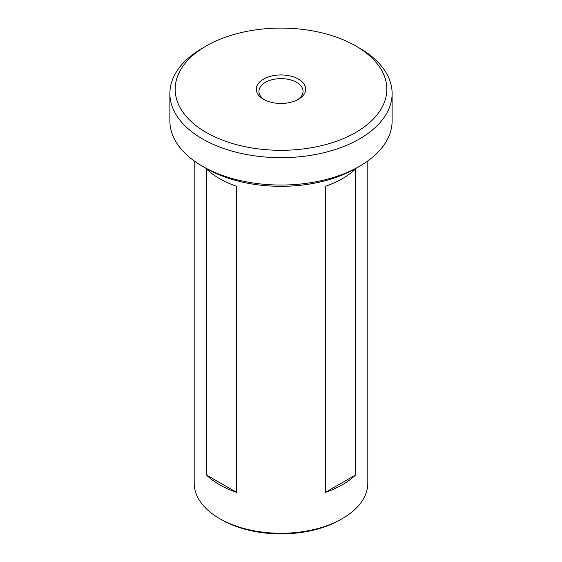 <?xml version="1.0" encoding="UTF-8"?>
<svg xmlns="http://www.w3.org/2000/svg" width="562" height="562" viewBox="0 0 562 562"><rect width="100%" height="100%" fill="white"/><g stroke="black" fill="none" stroke-linecap="round" stroke-linejoin="round"><path stroke-width="0.84" d="M359.575 166.254L355.837 168.417A105.832 61.103 180 0 1 206.163 168.417L202.425 166.254A111.121 64.159 0 0 0 359.575 166.254A111.121 64.159 0 0 0 392.121 120.886L392.121 93.524A111.121 64.159 180 0 1 323.522 152.794A111.121 64.159 180 0 1 202.425 138.891A111.121 64.159 180 0 1 169.879 93.524A111.121 64.159 180 0 1 202.425 48.156L206.163 46A105.832 61.103 0 0 0 206.163 132.407A105.832 61.103 0 0 0 355.83 132.407A105.832 61.103 0 0 0 355.837 46A105.832 61.103 0 0 0 355.837 45.993A105.832 61.103 0 0 0 206.163 46M359.575 48.156L355.837 46L359.575 48.156A111.121 64.159 180 0 1 392.121 93.524M263.536 79.116A24.7 14.261 180 0 1 298.464 79.116A24.7 14.261 180 0 1 298.464 99.284L298.464 99.284A24.7 14.261 180 0 1 263.536 99.284A24.7 14.261 180 0 1 263.536 79.116M297.474 99.825A22.051 12.729 0 0 0 303.051 91.36A22.051 12.729 0 0 0 289.437 79.6A22.051 12.729 0 0 0 265.405 82.361A22.051 12.729 0 0 0 258.949 91.36A22.051 12.729 0 0 0 264.526 99.825M355.556 168.895L355.556 474.974A86.815 50.123 180 0 1 325.475 492.34L325.475 186.261A86.815 50.123 -0 0 0 355.556 168.895M342.391 518.586L340.516 519.667A84.167 48.592 0 0 1 221.484 519.667L219.616 518.586A86.815 50.123 0 0 0 342.391 518.586A86.815 50.123 0 0 0 367.815 483.144L367.815 160.936M219.616 178.66A86.815 50.123 0 0 0 236.525 186.261L236.525 492.34A86.815 50.123 180 0 1 219.616 484.739A86.815 50.123 180 0 1 206.444 474.974L206.444 168.895A86.815 50.123 0 0 0 219.616 178.66M194.185 160.936L194.185 483.144A86.815 50.123 0 0 0 219.609 518.586A86.815 50.123 0 0 0 219.616 518.586L221.484 519.667M206.163 168.417L202.425 166.254A111.121 64.159 0 0 1 169.879 120.886L169.879 93.524M355.556 474.974L325.475 492.34M236.525 492.34L206.444 474.974"/></g></svg>

